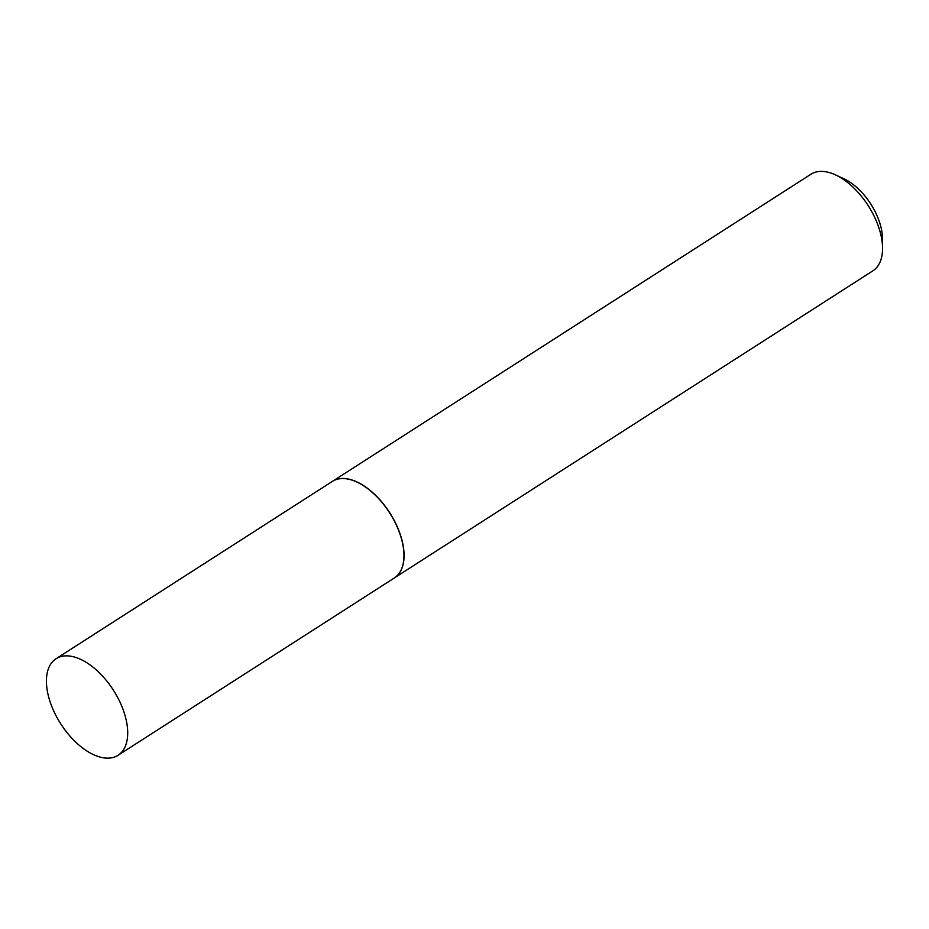 <?xml version="1.0" encoding="UTF-8"?>
<svg xmlns="http://www.w3.org/2000/svg" width="929" height="929" viewBox="0 0 929 929"><rect width="100%" height="100%" fill="white"/><g stroke="black" fill="none" stroke-linecap="round" stroke-linejoin="round"><path stroke-width="1.39" d="M71.788 656.397A57.377 31.249 57.3 0 1 119.992 702.127A57.377 31.249 57.3 0 1 118.053 755.289A57.377 31.249 57.3 0 1 102.341 757.611A57.377 31.249 57.3 0 1 54.137 711.881A57.377 31.249 57.3 0 1 56.077 658.719A57.377 31.249 57.3 0 1 71.788 656.397M56.077 658.719L332.327 481.419A57.377 31.249 57.3 0 1 348.038 479.085A57.377 31.249 57.3 0 1 396.242 524.827A57.377 31.249 57.3 0 1 394.302 577.989L118.053 755.289M332.385 481.373A57.377 31.249 57.3 0 1 332.443 481.338L810.912 174.246A57.377 31.249 57.3 0 1 835.415 174.849L843.892 178.763A47.031 25.617 57.3 0 1 880.077 223.912A47.031 25.617 57.3 0 1 882.527 238.95L882.55 248.287A57.377 31.249 57.3 0 1 872.9 270.815L394.419 577.908A57.377 31.249 57.3 0 1 394.361 577.943M835.415 174.849A57.377 31.249 57.3 0 1 879.566 229.939A57.377 31.249 57.3 0 1 882.55 248.287M332.443 481.338A57.377 31.249 57.3 0 1 401.096 537.032A57.377 31.249 57.3 0 1 394.419 577.908"/></g></svg>
